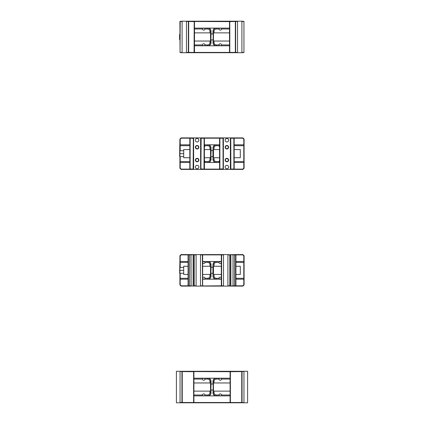 <?xml version="1.0" encoding="UTF-8"?>
<svg xmlns="http://www.w3.org/2000/svg" width="424" height="424" viewBox="0 0 424 424"><rect width="100%" height="100%" fill="white"/><g stroke="black" fill="none" stroke-linecap="round" stroke-linejoin="round"><path stroke-width="0.64" d="M221.635 28.996C220.713 27.878 219.791 27.878 218.869 28.996A1.415 1.415 0 0 0 221.635 28.996L229.506 28.996M218.927 28.705L218.869 28.996L216.378 28.996A2.332 2.332 0 0 0 214.041 31.334L214.041 32.871M218.869 44.907C219.791 46.025 220.713 46.025 221.635 44.907A1.415 1.415 0 0 0 218.869 44.907L216.378 44.907L216.378 45.787A3.212 3.212 0 0 1 213.166 42.575L212.965 39.872M202.365 44.907C203.287 46.025 204.209 46.025 205.131 44.907A1.415 1.415 0 0 0 202.365 44.907L194.494 44.907M205.131 28.996C204.209 27.878 203.287 27.878 202.365 28.996A1.415 1.415 0 0 0 205.131 28.996L207.622 28.996A2.332 2.332 0 0 1 209.959 31.334L209.959 32.871M194.494 28.122L229.506 28.122M229.797 21.613L194.494 21.491L194.494 52.417L229.506 52.417L229.797 52.709L186.47 52.709L186.47 21.2L229.797 21.2L229.506 21.491L229.506 52.417L229.797 52.295L229.797 21.613L235.341 21.491L235.05 21.2L229.797 21.2L229.919 21.491M208.788 28.122A3.413 3.413 0 0 1 211.035 31.334L211.035 34.037M211.035 39.872L211.035 42.575A3.413 3.413 0 0 1 208.788 45.787M215.212 45.787A3.413 3.413 0 0 1 212.965 42.575M212.965 34.037L212.965 31.334A3.413 3.413 0 0 1 215.212 28.122M194.494 45.787L229.506 45.787M216.378 28.996L216.378 28.122A3.212 3.212 0 0 0 213.166 31.334L213.166 42.575L214.041 42.575A2.332 2.332 0 0 0 216.378 44.907M205.131 44.907L207.622 44.907L207.622 45.787A3.212 3.212 0 0 0 210.834 42.575L210.834 31.334A3.212 3.212 0 0 0 207.622 28.122L207.622 28.996M219.584 144.976L218.869 145.697A1.415 1.415 0 0 0 219.584 146.646M219.584 160.659A1.415 1.415 0 0 0 218.869 161.608L219.584 162.323M204.416 162.323L205.131 161.608A1.415 1.415 0 0 0 204.416 160.659M204.416 146.646A1.415 1.415 0 0 0 205.131 145.697L204.416 144.976M180.2 156.567L180.2 168.116L181.196 169.112L189.83 169.112L190.122 169.404L181.075 169.404L179.909 168.238L179.909 156.567L179.617 156.276L179.909 139.067L181.075 137.895L190.122 137.895L189.83 138.187L181.196 138.187L180.2 139.183L180.2 150.732M234.17 161.608L243.8 161.608L243.8 139.183L242.804 138.187L234.17 138.187L234.17 169.112L242.804 169.112L243.8 168.116L243.8 161.608L244.092 161.608L244.092 168.238L242.926 169.404L230.757 169.404L230.38 169.028L230.38 138.277L230.757 137.895L242.926 137.895L244.092 139.067L244.092 161.608M179.909 144.531L180.2 144.823L189.83 144.823M204.416 144.823L219.584 144.823M234.17 144.823L243.8 144.823L244.092 144.531M222.876 138.187L219.876 138.309L219.876 168.991L223.088 168.906L222.998 137.895L223.379 138.277L223.379 169.028L222.998 169.404L204.124 169.404L204.416 169.112L219.584 169.112L219.584 138.187L204.416 138.187L204.124 137.895L230.757 137.895L230.879 169.112L233.878 168.991L233.878 138.309L230.879 138.187M208.788 144.823A3.413 3.413 0 0 1 211.035 148.029L211.035 150.732M211.035 156.573L211.035 159.27A3.413 3.413 0 0 1 208.788 162.482M215.212 162.482A3.413 3.413 0 0 1 212.965 159.27L212.965 156.573M212.965 150.732L212.965 148.029A3.413 3.413 0 0 1 215.212 144.823M179.909 162.774L180.2 162.482L189.83 162.482M204.416 162.482L219.584 162.482M234.17 162.482L243.8 162.482L244.092 162.774M205.131 161.608L207.622 161.608L207.622 162.482A3.212 3.212 0 0 0 210.834 159.27L210.834 148.029A3.212 3.212 0 0 0 207.622 144.823L207.622 145.697L205.131 145.697M214.041 157.733L214.041 159.27L213.166 159.27A3.212 3.212 0 0 0 216.378 162.482L216.378 161.608L218.869 161.608M218.869 145.697L216.378 145.697L216.378 144.823A3.212 3.212 0 0 0 213.166 148.029L212.965 148.029M179.909 139.067L180.2 139.183M181.075 137.895L181.196 138.187M242.926 137.895L242.804 138.187M244.092 139.067L243.8 139.183M244.092 168.238L243.8 168.116M242.926 169.404L242.804 169.112M181.075 169.404L181.196 169.112M179.909 168.238L180.2 168.116M189.83 149.566L183.703 149.566L183.703 157.733L189.83 157.733M234.17 149.566L240.297 149.566L240.297 157.733L234.17 157.733M213.458 157.733L213.166 157.442L213.166 149.858L213.458 149.566L213.458 157.733L219.584 157.733M213.166 153.652L213.166 150.499L213.166 153.652M211.067 150.732L210.834 157.442L210.834 149.858L210.834 153.652L210.834 150.499L213.166 150.499M179.617 153.652L179.909 153.652L179.909 150.732L183.703 150.732M183.703 156.567L179.909 156.567L179.909 153.652L183.703 153.652M243.948 371.583L241.76 371.291L247.595 371.291L247.595 402.8L241.76 402.8L243.948 402.509M241.76 371.291L230.38 371.291L230.089 371.583L230.089 402.509L230.38 402.8L241.76 402.8M230.38 371.705L193.911 371.583L193.911 402.509L230.089 402.509L230.38 402.387L230.38 371.705L241.76 371.583L241.468 371.291M180.052 371.583L182.241 371.291L176.405 371.291L176.405 402.8L193.62 402.8L193.62 402.387L193.911 402.509L193.62 402.8L230.38 402.8L230.38 402.387M182.241 371.291L230.38 371.291L230.502 371.583M241.468 402.8L241.76 402.509L230.502 402.509M241.76 371.583L241.76 402.509M242.051 371.583L242.051 402.509M243.948 402.8L243.948 371.291M190.238 138.187L193.328 138.399L193.121 169.112L190.122 168.991L190.122 137.895L201.002 137.895L200.621 138.277L200.621 169.028L201.002 169.404L193.243 169.404L193.62 169.028L193.62 138.277L193.243 137.895L193.121 138.187M204.002 138.187L204.124 137.895L201.002 137.895L201.124 138.187L204.124 138.309L204.002 169.112L200.912 168.906L201.124 138.187M190.238 169.112L190.122 169.404L193.243 169.404L193.121 169.112M201.124 169.112L201.002 169.404L204.124 169.404L204.002 169.112M204.124 168.991L204.416 169.112L204.416 138.187L204.124 138.309M190.122 138.309L189.83 138.187L189.83 169.112L190.122 168.991M198.872 140.233A1.749 1.749 0 0 1 197.123 141.982A1.749 1.749 0 0 1 195.369 140.233A1.749 1.749 0 0 1 197.123 138.478A1.749 1.749 0 0 1 198.872 140.233M198.872 167.072A1.749 1.749 0 0 1 197.123 168.821A1.749 1.749 0 0 1 195.369 167.072A1.749 1.749 0 0 1 197.123 165.323A1.749 1.749 0 0 1 198.872 167.072M195.369 160.071A1.749 1.749 0 0 0 197.997 161.586A1.749 1.749 0 0 0 197.997 158.555A1.749 1.749 0 0 0 195.369 160.071M195.369 147.234A1.749 1.749 0 0 0 197.997 148.75A1.749 1.749 0 0 0 197.997 145.718A1.749 1.749 0 0 0 195.369 147.234M195.66 147.234A1.458 1.458 0 0 0 197.849 148.495A1.458 1.458 0 0 0 197.849 145.967A1.458 1.458 0 0 0 195.66 147.234M195.66 160.071A1.458 1.458 0 0 0 197.849 161.332A1.458 1.458 0 0 0 197.849 158.804A1.458 1.458 0 0 0 195.66 160.071M200.621 138.277L200.912 138.399M200.621 169.028L200.912 168.906M193.62 169.028L193.328 168.906M193.62 138.277L193.328 138.399M221.333 261.857L219.478 261.709L218.869 262.392A1.415 1.415 0 0 0 221.333 263.002M221.333 277.694A1.415 1.415 0 0 0 218.869 278.303L219.701 279.05L221.333 278.838M202.667 278.838L203.986 279.103L204.877 278.806L205.131 278.303A1.415 1.415 0 0 0 202.667 277.694M202.667 263.002A1.415 1.415 0 0 0 205.131 262.392L204.299 261.645L202.667 261.857M180.2 273.268L180.2 284.817L181.196 285.813L188.076 285.813L188.076 254.888L181.196 254.888L180.2 255.884L180.2 267.433M235.924 278.303L243.8 278.303L243.8 255.884L242.804 254.888L235.924 254.888L235.633 254.596L242.926 254.596L244.092 255.762L244.092 284.933L242.926 286.105L235.633 286.105L235.924 285.813L242.804 285.813L243.8 284.817L243.8 278.303L244.092 278.303M179.909 261.226L179.909 255.762L181.075 254.596L189.655 254.596L188.367 255.01L188.367 285.691L189.533 285.813L189.533 254.888L193.62 254.596L190.996 254.888L191.113 286.105L181.075 286.105L179.909 284.933L179.909 273.268L179.617 272.976L179.909 261.226L180.2 261.518L188.076 261.518M202.667 261.518L221.333 261.518M235.924 261.518L243.8 261.518L244.092 261.226M202.518 285.956L221.333 285.813L221.333 254.888L202.37 254.888L202.518 285.956L200.478 286.105L200.478 254.596L221.63 254.596L221.63 254.888L223.522 254.888M208.788 261.518A3.413 3.413 0 0 1 211.035 264.73L211.035 267.427M211.035 273.268L211.035 275.971A3.413 3.413 0 0 1 208.788 279.178M215.212 279.178A3.413 3.413 0 0 1 212.965 275.971L212.965 273.268M212.965 267.427L212.965 264.73A3.413 3.413 0 0 1 215.212 261.518M179.909 279.469L180.2 279.178L188.076 279.178M202.667 279.178L221.333 279.178M235.924 279.178L243.8 279.178L244.092 279.469M221.63 254.888L221.63 286.105L202.37 286.105M205.131 278.303L207.622 278.303L207.622 279.178A3.212 3.212 0 0 0 210.834 275.971L210.834 264.73A3.212 3.212 0 0 0 207.622 261.518L207.622 262.392L205.131 262.392M214.041 274.434L214.041 275.971L213.166 275.971A3.212 3.212 0 0 0 216.378 279.178L216.378 278.303L218.869 278.303M218.869 262.392L216.378 262.392L216.378 261.518A3.212 3.212 0 0 0 213.166 264.73L212.965 264.73M179.909 255.762L180.2 255.884M181.075 254.596L181.196 254.888M242.926 254.596L242.804 254.888M244.092 255.762L243.8 255.884M244.092 284.933L243.8 284.817M242.926 286.105L242.804 285.813M181.075 286.105L181.196 285.813M179.909 284.933L180.2 284.817M221.635 379.093C220.713 377.975 219.791 377.975 218.869 379.093A1.415 1.415 0 0 0 221.635 379.093L230.089 379.093M218.927 378.796L218.869 379.093L216.378 379.093A2.332 2.332 0 0 0 214.041 381.425L214.041 382.962M218.869 395.004C219.791 396.122 220.713 396.122 221.635 395.004A1.415 1.415 0 0 0 218.869 395.004L216.378 395.004L216.378 395.878A3.212 3.212 0 0 1 213.166 392.666L212.965 389.963M202.365 395.004C203.287 396.122 204.209 396.122 205.131 395.004A1.415 1.415 0 0 0 202.365 395.004L193.911 395.004M205.131 379.093C204.209 377.975 203.287 377.975 202.365 379.093A1.415 1.415 0 0 0 205.131 379.093L207.622 379.093A2.332 2.332 0 0 1 209.959 381.425L209.959 382.962M193.911 378.213L230.089 378.213M208.788 378.213A3.413 3.413 0 0 1 211.035 381.425L211.035 384.128M211.035 389.963L211.035 392.666A3.413 3.413 0 0 1 208.788 395.878M215.212 395.878A3.413 3.413 0 0 1 212.965 392.666M212.965 384.128L212.965 381.425A3.413 3.413 0 0 1 215.212 378.213M193.911 395.878L230.089 395.878M216.378 379.093L216.378 378.213A3.212 3.212 0 0 0 213.166 381.425L213.166 392.666L214.041 392.666A2.332 2.332 0 0 0 216.378 395.004M205.131 395.004L207.622 395.004L207.622 395.878A3.212 3.212 0 0 0 210.834 392.666L210.834 381.425A3.212 3.212 0 0 0 207.622 378.213L207.622 379.093M235.511 254.888L235.633 254.596L234.345 254.596L235.633 255.01L235.633 285.691L234.467 285.813L234.467 254.888L230.38 254.596L233.004 254.888L233.004 285.813L230.38 286.105L232.887 286.105L229.797 286.105L230.089 285.813L230.089 254.888L227.9 254.596L227.9 286.105L223.522 286.105L223.522 254.596L227.9 254.596M230.884 254.888L230.884 285.813M229.967 254.766L234.345 254.596M234.345 286.105L234.467 285.813L233.004 285.813L232.887 286.105L235.633 286.105L235.511 285.813M227.9 286.105L229.967 285.93M221.63 286.105L223.522 286.105M223.522 254.596L221.63 254.596M235.633 285.691L235.924 285.813L235.924 254.888L235.633 255.01M223.522 285.813L221.63 285.813M227.9 254.888L229.797 254.888L229.797 285.813L227.9 285.813M189.655 286.105L189.533 285.813L194.203 286.105L193.911 285.813L193.911 254.888L194.203 254.596L189.655 254.596M193.116 254.888L193.116 285.813M194.033 254.766L196.1 254.596L196.1 286.105L194.033 285.93M196.1 286.105L200.478 286.105M200.478 254.596L196.1 254.596M202.667 285.813L202.667 254.888M188.489 285.813L188.367 286.105L188.076 285.813L188.367 285.691M188.367 255.01L188.076 254.888L188.367 254.596L188.489 254.888M200.478 285.813L202.37 285.813M202.37 254.888L200.478 254.888M196.1 254.888L194.203 254.888L194.203 285.813L196.1 285.813M188.076 266.267L183.703 266.267L183.703 274.434L188.076 274.434M235.924 266.267L240.297 266.267L240.297 274.434L235.924 274.434M213.458 274.434L213.166 274.143L213.166 266.558L213.458 266.267L213.458 274.434L221.333 274.434M213.166 270.348L213.166 273.501L213.166 270.348M211.067 267.433L210.834 274.143L210.834 266.558L210.834 270.348L210.834 267.2L213.166 267.2M179.617 270.348L179.909 270.348L179.909 267.433L183.703 267.433M183.703 273.268L179.909 273.268L179.909 270.348L183.703 270.348M237.53 52.417L235.633 52.417L235.633 21.491L237.53 21.491M237.53 21.2L241.903 21.2L241.903 52.709L237.53 52.709L237.53 21.2L235.05 21.2M243.948 21.348L243.948 52.56L243.948 21.348L241.903 21.2M243.8 52.417L241.903 52.417M241.903 21.491L243.8 21.491M235.05 52.709L235.341 52.417L229.919 52.417L229.797 52.709L237.53 52.709M241.903 52.709L243.948 52.56M235.341 52.417L235.341 21.491M235.633 52.417L235.341 52.709M235.341 21.2L235.633 21.491M222.876 169.112L222.998 169.404L230.757 169.404L230.879 169.112M219.876 138.309L219.584 138.187L219.876 137.895L219.998 138.187M233.762 138.187L233.878 137.895L234.17 138.187L233.878 138.309M219.998 169.112L219.876 169.404L219.584 169.112L219.876 168.991M233.878 168.991L234.17 169.112L233.878 169.404L233.762 169.112M228.631 140.233A1.749 1.749 0 0 0 226.877 138.478A1.749 1.749 0 0 0 225.128 140.233A1.749 1.749 0 0 0 226.877 141.982A1.749 1.749 0 0 0 228.631 140.233M228.631 167.072A1.749 1.749 0 0 0 226.877 165.323A1.749 1.749 0 0 0 225.128 167.072A1.749 1.749 0 0 0 226.877 168.821A1.749 1.749 0 0 0 228.631 167.072M228.631 160.071A1.749 1.749 0 0 1 226.003 161.586A1.749 1.749 0 0 1 226.003 158.555A1.749 1.749 0 0 1 228.631 160.071M228.631 147.234A1.749 1.749 0 0 1 226.003 148.75A1.749 1.749 0 0 1 226.003 145.718A1.749 1.749 0 0 1 228.631 147.234M228.34 147.234A1.458 1.458 0 0 1 226.151 148.495A1.458 1.458 0 0 1 226.151 145.967A1.458 1.458 0 0 1 228.34 147.234M228.34 160.071A1.458 1.458 0 0 1 226.151 161.332A1.458 1.458 0 0 1 226.151 158.804A1.458 1.458 0 0 1 228.34 160.071M223.379 138.277L223.088 138.399M223.379 169.028L223.088 168.906M230.38 169.028L230.672 168.906M230.38 138.277L230.672 138.399M213.458 391.129L213.166 390.838L213.166 383.254L213.458 382.962L213.458 391.129L230.089 391.129M213.166 387.048L213.166 383.895L213.166 387.048M211.067 384.128L210.834 390.838L210.834 383.254L210.834 387.048L210.834 383.895L212.933 384.128M186.47 52.417L188.367 52.417L188.367 21.491L186.47 21.491M180.052 21.348L182.097 21.2L182.097 52.709L180.052 52.56L180.2 21.491L179.909 21.491L180.052 52.56M186.47 21.2L182.097 21.2M182.097 21.491L180.2 21.491M180.2 52.417L182.097 52.417M182.097 52.709L186.47 52.709M194.081 21.491L194.203 21.2L194.494 21.491L194.203 21.613L188.659 21.491L188.95 21.2M194.203 52.295L194.494 52.417L194.203 52.709L194.081 52.417L194.203 21.613M188.95 52.709L188.659 52.417L188.659 21.491M188.659 52.417L194.081 52.417M188.659 21.2L188.367 21.491M188.367 52.417L188.659 52.709M193.498 371.583L193.62 371.291L193.911 371.583L193.62 371.705L182.241 371.583L182.241 402.509L193.498 402.509M193.62 402.387L193.62 371.705M182.532 402.8L182.241 402.509M181.949 371.583L181.949 402.509L180.052 402.509M182.241 402.8L181.949 402.509M182.241 371.583L182.532 371.291M180.052 402.8L180.052 371.291M213.458 41.038L213.166 40.746L213.166 33.162L213.458 32.871L213.458 41.038L229.506 41.038M213.166 36.952L213.166 40.105L213.166 36.952M211.067 34.037L210.834 40.746L210.834 33.162L210.834 36.952L210.834 33.803L212.933 34.037M179.909 34.037L179.617 34.328L179.617 39.58L179.909 39.872M179.617 36.952L179.909 36.952M207.622 44.907A2.332 2.332 0 0 0 209.959 42.575L209.959 41.038M202.365 28.996L194.494 28.996M214.041 41.038L214.041 42.575M221.635 44.907L229.506 44.907M211.035 31.334L209.959 31.334M211.035 42.575L209.959 42.575M214.041 31.334L212.965 31.334M207.622 161.608A2.332 2.332 0 0 0 209.959 159.27L209.959 157.733M209.959 149.566L209.959 148.029A2.332 2.332 0 0 0 207.622 145.697M189.83 145.697L179.909 145.697M179.909 161.608L189.83 161.608M216.378 145.697A2.332 2.332 0 0 0 214.041 148.029L214.041 149.566M214.041 159.27A2.332 2.332 0 0 0 216.378 161.608M244.092 145.697L234.17 145.697M211.035 148.029L209.959 148.029M211.035 159.27L209.959 159.27M214.041 148.029L213.166 148.029M211.067 156.567L212.933 156.567L212.933 150.732M204.416 157.733L210.543 157.733L210.543 149.566L204.416 149.566M207.622 278.303A2.332 2.332 0 0 0 209.959 275.971L209.959 274.434M209.959 266.267L209.959 264.73A2.332 2.332 0 0 0 207.622 262.392M188.076 262.392L179.909 262.392M179.909 278.303L188.076 278.303M216.378 262.392A2.332 2.332 0 0 0 214.041 264.73L214.041 266.267M214.041 275.971A2.332 2.332 0 0 0 216.378 278.303M244.092 262.392L235.924 262.392M211.035 264.73L209.959 264.73M211.035 275.971L209.959 275.971M214.041 264.73L213.166 264.73M207.622 395.004A2.332 2.332 0 0 0 209.959 392.666L209.959 391.129M202.365 379.093L193.911 379.093M214.041 391.129L214.041 392.666M221.635 395.004L230.089 395.004M211.035 381.425L209.959 381.425M211.035 392.666L209.959 392.666M214.041 381.425L212.965 381.425M211.067 273.268L212.933 273.268L212.933 267.433M202.667 274.434L210.543 274.434L210.543 266.267L202.667 266.267M193.911 391.129L210.543 391.129L210.543 382.962L193.911 382.962M194.494 41.038L210.543 41.038L210.543 32.871L194.494 32.871M213.458 149.566L219.584 149.566M210.543 149.566L210.834 149.858M210.543 157.733L210.834 157.442M213.458 266.267L221.333 266.267M210.543 266.267L210.834 266.558M210.543 274.434L210.834 274.143M213.458 382.962L230.089 382.962M211.067 389.963L212.933 389.963M210.543 382.962L210.834 383.254M210.543 391.129L210.834 390.838M213.458 32.871L229.506 32.871M211.067 39.872L212.933 39.872M210.543 32.871L210.834 33.162M210.543 41.038L210.834 40.746"/></g></svg>
